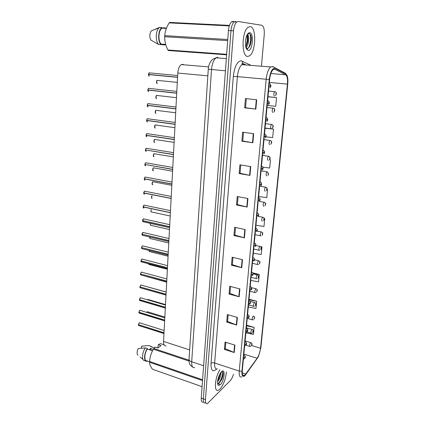 <?xml version="1.0" encoding="UTF-8"?>
<svg xmlns="http://www.w3.org/2000/svg" width="425" height="425" viewBox="0 0 425 425"><rect width="100%" height="100%" fill="white"/><g stroke="black" fill="none" stroke-linecap="round" stroke-linejoin="round"><path stroke-width="0.64" d="M166.117 345.865C164.353 346.157 163.498 344.686 163.551 341.434L177.793 73.063C178.144 68.85 179.323 66.024 181.337 64.589L183.345 64.366M220.065 389.018C223.651 384.63 225.765 378.909 226.398 371.864C225.765 378.909 223.651 384.63 220.065 389.018L218.333 390.24L220.065 389.018M247.759 56.408L249.565 55.797C255.919 52.02 256.642 26.987 250.24 26.61L248.12 27.248C241.549 31.397 241.384 57.109 247.759 56.408L249.565 55.797C255.919 52.02 256.642 26.987 250.24 26.61L248.12 27.248C241.549 31.397 241.384 57.109 247.759 56.408M245.156 374.802L244.216 375.535C242.702 376.035 242.064 374.467 242.303 370.839L269.62 79.427C270.183 74.582 271.368 71.304 273.174 69.594L274.938 69.286L285.658 74.795C287.236 76.017 287.826 79.124 287.438 84.118L260.541 348.234C260.026 352.245 258.889 355.598 257.13 358.286L245.156 374.802M245.087 375.541L258.4 356.708L260.854 347.921L287.757 84.097C288.118 80.086 287.805 77.042 286.811 74.981L285.807 73.865L275.092 68.313C272.319 67.947 270.369 71.655 269.253 79.443L241.947 371.2C241.719 376.109 242.765 377.559 245.087 375.541M235.774 21.388L234.244 21.845C232.486 23.391 231.397 26.339 230.977 30.69L203.336 398.831C203.192 401.885 203.841 403.245 205.286 402.911C203.841 403.245 203.192 401.885 203.336 398.831L230.977 30.69C231.397 26.339 232.486 23.391 234.244 21.845L235.774 21.388M256.695 99.779L245.438 98.568L244.662 107.838L255.861 109.129L256.695 99.779M246.346 98.664L245.581 107.732L255.861 109.129M245.586 107.716L244.662 107.838M253.677 133.689L242.622 132.196L241.867 141.19L252.875 142.758L253.677 133.689M243.514 132.313L242.781 140.988L252.875 142.758M242.787 140.967L241.867 141.19M250.755 166.584L239.886 164.831L239.158 173.565L249.974 175.387L250.755 166.584M240.762 164.969L240.067 173.267L249.974 175.387M240.067 173.241L239.158 173.565M247.918 198.518L237.235 196.515L236.523 204.999L247.159 207.065L247.918 198.518M238.096 196.674L237.426 204.622L247.159 207.065M237.426 204.584L236.523 204.999M234.898 345.105L225.038 342.061L224.421 349.44L234.239 352.527L234.898 345.105M225.834 342.311L225.292 348.707L234.239 352.527M225.298 348.643L224.421 349.44M237.357 317.411L227.343 314.553L226.706 322.129L236.677 325.04L237.357 317.411M228.151 314.782L227.587 321.465L236.677 325.04M227.593 321.401L226.706 322.129M239.886 288.942L229.712 286.275L229.059 294.068L239.19 296.783L239.886 288.942M230.531 286.493L229.946 293.462L239.19 296.783M229.952 293.409L229.059 294.068M242.489 259.659L232.146 257.199L231.476 265.211L241.772 267.729L242.489 259.659M232.98 257.401L232.369 264.679L241.772 267.729M232.374 264.632L231.476 265.211M245.167 229.532L234.653 227.295L233.962 235.535L244.428 237.835L245.167 229.532M235.503 227.476L234.86 235.078L244.428 237.835M234.866 235.036L233.962 235.535M219.953 369.723C214.848 377.331 213.711 392.482 218.333 390.24C213.711 392.482 214.848 377.331 219.953 369.723M261.418 66.22L264.238 34.722C264.536 29.298 263.691 26.143 261.715 25.261L238.324 21.505L236.805 21.962C235.057 23.518 233.968 26.472 233.543 30.828L205.445 399.59C205.296 402.65 205.939 404.01 207.373 403.67L230.398 380.481C231.646 379.116 232.672 377.028 233.479 374.218M262.878 167.174L269.678 168.024L270.481 159.805L269.62 159.673M265.986 136.85L272.648 137.583L273.477 129.131L265.062 128.042M267.182 105.469L275.708 106.277L276.553 97.58L268.005 96.693M253.332 253.194L261.237 254.517L261.975 246.936L260.53 246.612M250.777 280.431L258.57 281.839L259.293 274.454L252.721 272.839M248.29 306.967L255.972 308.454L256.673 301.261L249.018 299.211M245.863 332.828L253.443 334.395L254.123 327.383L246.58 325.199M258.644 196.504L266.788 197.641L267.569 189.64L267.027 189.545M255.951 225.229L263.978 226.456L264.738 218.673L264.148 218.556M264.738 218.673L264.153 218.588M261.975 246.936L260.722 246.728M259.293 274.454L252.992 273.344M256.673 301.261L248.96 299.795M254.123 327.383L246.521 325.842M267.569 189.64L267.022 189.566M270.481 159.805L269.599 159.699M273.477 129.131L265.046 128.238M276.553 97.58L267.994 96.81M233.229 21.271L231.694 21.728C229.93 23.269 228.836 26.212 228.422 30.552L201.238 398.071C201.094 401.12 201.753 402.48 203.203 402.151M139.852 322.873L139.273 322.841L138.396 324.652L139.198 322.894M138.465 324.673L164.002 332.876M243.488 358.163L244.566 357.834L244.784 358.132L244.901 356.931L244.566 357.834M244.572 357.781L243.504 358.02M138.396 324.652L164.008 332.759M250.787 346.348L250.049 346.439C249.342 345.86 249.512 344.638 250.569 342.763L250.739 342.64C251.882 343.235 252.291 343.804 251.977 344.356L251.86 344.622L251.653 344.308L251.542 345.493L251.86 344.622M140.351 310.447L139.777 310.399L138.895 312.205L139.676 310.473M139.156 313.129L138.869 312.306L164.677 320.2M244.742 344.781L245.825 344.462L246.048 344.781L246.16 343.57L245.825 344.462M245.831 344.409L244.758 344.638M138.895 312.205L164.682 320.083M140.856 297.861L140.287 297.808L139.4 299.604L140.16 297.898M139.676 300.56L139.373 299.71L165.357 307.365M246.017 331.218L247.1 330.916L247.323 331.25L247.44 330.018L247.1 330.916M247.106 330.862L246.027 331.07M139.4 299.604L165.362 307.243M141.366 285.122L140.808 285.058L139.915 286.848L140.648 285.164M140.006 286.875L166.048 294.366M247.302 317.47L248.397 317.178L248.62 317.533L248.737 316.29L248.397 317.178M248.402 317.124L247.318 317.321M139.915 286.848L166.053 294.243M141.881 272.223L141.328 272.149L140.436 273.928L141.148 272.276M140.532 273.955L166.743 281.196M248.609 303.53L249.709 303.259L249.932 303.631L250.049 302.366L249.709 303.259M249.714 303.2L248.625 303.381M140.436 273.928L166.754 281.074M252.004 333.184L251.345 333.258C250.607 332.669 250.777 331.431 251.844 329.55L251.993 329.444C253.151 330.013 253.571 330.586 253.258 331.176L253.146 331.431L252.939 331.102L252.822 332.302L253.146 331.431M253.236 319.844L252.652 319.897C251.892 319.297 252.057 318.049 253.141 316.158L253.268 316.067C254.442 316.614 254.873 317.199 254.559 317.82L254.447 318.065L254.24 317.719L254.118 318.936L254.447 318.065M254.479 306.324L253.98 306.361C253.194 305.745 253.353 304.491 254.447 302.589L254.559 302.515C255.749 303.041 256.185 303.631 255.877 304.284L255.558 304.157L255.436 305.389L255.765 304.523M151.422 350.402L150.322 348.394L149.558 349.78M153.335 349.398L150.322 348.394M220.968 372.656C221.085 375.668 219.948 378.717 217.558 381.804M220.278 373.602L218.87 378.516L217.727 380.497M217.945 383.456L218.423 383.387L217.924 383.43M218.423 383.387L219.311 382.904L221.659 379.605C222.716 377.188 223.21 375.105 223.13 373.352C222.939 371.769 222.317 371.434 221.266 372.337C219.953 373.734 218.864 376.04 218.009 379.254L217.627 381.05C217.419 382.967 217.563 384.328 218.057 385.135L218.652 385.385C219.922 385.459 219.9 383.695 218.402 383.849L217.531 382.744M157.845 348.011L158.281 344.686L161.096 345.605L157.85 348.011L155.019 347.071L153.452 349.207C151.173 352.925 149.887 357.016 149.584 361.478L149.547 362.259C149.542 364.267 150.524 366.6 152.485 369.256L202.077 386.676M152.564 350.784L147.395 349.053C144.245 353.292 143.91 361.165 146.864 360.857L149.563 361.787M147.395 349.053L147.417 348.58C143.916 353.101 143.544 361.866 146.843 361.324L146.864 360.857M147.417 348.58L145.393 347.9C142.168 352.065 141.477 360.156 144.288 360.581L145.589 360.894M145.393 347.9L138.242 348.537C136.818 351.735 136.728 353.972 137.971 355.252M149.584 361.478L202.587 379.785M202.528 380.593L149.547 362.259M189.024 361.075L153.452 349.207M153.877 348.516L188.998 360.209M164.045 344.797L160.512 343.644L158.281 344.686M160.512 343.644L164.029 344.771M151.523 346.943L154.333 347.873M152.347 347.214L150.716 346.194L150.694 346.667M141.504 348.187L141.589 346.178L148.702 345.525L150.716 346.194M222.663 372.002C222.673 375.854 221.329 379.621 218.631 383.318M219.029 376.109L218.392 377.91M223.045 372.778C222.96 374.962 222.339 377.358 221.175 379.971L219.677 382.574M219.895 374.255L217.839 379.961M247.573 34.568C249.533 35.604 248.981 44.816 246.117 47.504M247.212 35.11L247.308 35.302C248.014 36.954 248.088 39.312 247.541 42.367L245.772 46.84M246.388 48.726C247.233 49.752 247.52 49.815 247.238 48.907L245.544 46.288L246.388 48.726L248.253 50.453C252.62 51.159 254.187 32.906 249.735 32.693C248.094 32.714 246.813 34.643 245.884 38.473L245.438 40.572L245.916 47.786M246.936 48.508L247.717 48.386C249.172 47.648 250.229 45.778 250.893 42.771C251.499 39.482 251.398 36.847 250.58 34.866L249.438 33.612C248.051 33.405 246.867 35.025 245.884 38.473M229.436 25.383L169.665 22.419L169.182 22.892C166.547 27.046 165.07 31.296 164.751 35.652L164.703 36.709C164.608 41.108 165.665 45.539 167.875 49.991L168.3 50.527L226.626 54.825M166.361 28.427L161.893 28.183C158.35 30.536 157.893 41.182 161.176 44.067L165.681 44.375M161.893 28.183L161.92 27.54C157.983 29.899 157.484 41.751 161.144 44.699L161.176 44.067M161.92 27.54L159.545 27.413L158.785 28.082C155.412 31.418 155.449 41.831 158.785 44.535L161.144 44.699M159.545 27.413L151.13 30.983C149.515 33.867 149.393 36.874 150.763 39.998L158.785 44.535M164.751 35.652L227.758 39.509M227.678 40.619L164.703 36.709M229.272 25.898L169.182 22.892M167.875 49.991L226.663 54.299M164.836 44.322L164.81 44.938L165.447 44.359M166.01 28.406L165.601 27.949L165.585 28.385M162.281 28.204L163.242 27.822L165.601 27.949M164.81 44.938L162.467 44.779L161.176 44.083M249.942 33.92C251.202 38.181 250.75 42.808 248.593 47.797M246.994 35.493C247.557 39.127 247.111 42.824 245.666 46.585M250.808 35.472C251.249 37.671 251.18 40.263 250.601 43.249L249.799 46.075M247.44 35.631L247.222 42.861L247.541 42.367M142.402 259.16L141.86 259.075L140.957 260.849L141.653 259.218M141.275 261.906L140.93 260.961L167.455 267.862M249.937 289.398L251.042 289.143L251.26 289.537L251.382 288.256L251.042 289.143M251.048 289.085L249.948 289.25M140.957 260.849L167.461 267.734M142.933 245.932L142.396 245.836L141.493 247.6L142.157 246.001M141.61 247.632L168.173 254.352M251.281 275.076L252.392 274.832L252.609 275.246L252.732 273.95L252.392 274.832M252.397 274.773L251.292 274.917M141.493 247.6L168.178 254.224M143.464 232.528L142.943 232.427L142.03 234.186L142.673 232.613M142.157 234.218L168.895 240.662M252.641 260.546L253.757 260.318L253.98 260.753L254.102 259.436L253.757 260.318M253.762 260.259L252.657 260.387M142.03 234.186L168.906 240.534M255.733 292.623L255.324 292.644C254.517 292.017 254.665 290.748 255.776 288.841L255.866 288.782C257.072 289.282 257.518 289.877 257.21 290.572L256.891 290.408L256.769 291.656L257.098 290.796M257.003 278.731L256.684 278.742C255.855 278.099 255.999 276.818 257.125 274.901L257.189 274.858C258.411 275.336 258.873 275.937 258.565 276.67L258.246 276.478L258.124 277.743L258.453 276.882M258.288 264.648L258.065 264.653C257.21 263.989 257.348 262.698 258.485 260.775L258.527 260.748C259.771 261.194 260.238 261.805 259.935 262.576L259.622 262.358L259.494 263.638L259.824 262.783M144.006 218.955L143.501 218.843L142.577 220.596L143.198 219.05M142.667 221.383L142.55 220.713L169.633 226.796M254.023 245.809L255.149 245.597L255.367 246.059L255.494 244.726L255.149 245.597M255.154 245.538L254.038 245.65M142.577 220.596L169.639 226.663M142.938 221.765L142.72 220.628M144.537 205.195L144.048 205.094L143.129 206.832L143.724 205.312M143.23 207.655L143.103 206.948L170.377 212.744M255.425 230.865L256.557 230.669L256.774 231.157L256.902 229.803L256.812 230.748L256.557 230.669M256.562 230.61L255.441 230.706M143.129 206.832L170.388 212.612M143.932 208.085L143.289 206.863M145.068 191.25L144.574 191.17L143.692 192.886L144.261 191.393M143.799 193.747L143.661 193.003L171.137 198.502M256.843 215.709L257.98 215.528L258.198 216.038L258.331 214.662L257.986 215.47L258.294 215.077L258.246 215.624L257.98 215.528M257.986 215.47L256.859 215.544M143.692 192.886L171.142 198.369M145.605 177.119L145.122 177.06L144.256 178.755L144.808 177.294M144.675 180.057L144.229 178.877L171.902 184.073M258.288 200.334L259.431 200.17L259.648 200.701L259.781 199.309L259.436 200.111L259.739 199.729L259.696 200.281L259.431 200.17M259.436 200.111L258.304 200.17M144.256 178.755L171.907 183.935M146.147 162.802L145.679 162.764L144.835 164.443L145.361 163.009M145.058 164.48L172.678 169.447M259.749 184.732L260.897 184.588L261.115 185.146L261.253 183.733L260.902 184.524L261.21 184.158L261.168 184.716L260.897 184.588M260.902 184.524L259.765 184.562M144.835 164.443L172.683 169.304M259.585 250.367L259.468 250.367C258.586 249.688 258.719 248.386 259.872 246.452L259.893 246.442C261.152 246.867 261.63 247.483 261.327 248.296L261.008 248.041L260.886 249.337L261.216 248.487M260.886 235.886L260.902 235.886C259.978 235.195 260.105 233.877 261.269 231.933C262.544 232.332 263.027 232.953 262.735 233.814L262.422 233.527L262.294 234.844L262.629 233.994M262.305 221.218C261.396 220.495 261.518 219.162 262.671 217.228L262.783 217.233C263.957 217.605 264.419 218.238 264.164 219.13L263.851 218.806L263.723 220.145L264.058 219.3M263.744 206.343C262.836 205.583 262.953 204.239 264.09 202.311L264.302 202.327C265.46 202.821 265.901 203.458 265.614 204.239L265.301 203.883L265.168 205.238L265.258 204.292L265.508 204.398M265.2 191.261C264.297 190.464 264.408 189.104 265.524 187.181L265.848 187.212C266.958 187.845 267.373 188.488 267.086 189.141L266.773 188.748L266.64 190.124L266.725 189.167L266.98 189.284M146.694 148.293L146.242 148.277L145.414 149.935L145.918 148.532M145.674 149.977L173.464 154.62M261.232 168.906L262.39 168.778L262.608 169.363L262.746 167.923L262.395 168.714L262.703 168.353L262.661 168.922L262.39 168.778M262.395 168.714L261.248 168.73M145.414 149.935L173.469 154.477M147.247 133.599L146.811 133.599L146.009 135.235L146.487 133.859M146.157 136.276L145.977 135.368L174.261 139.591M262.74 152.841L263.904 152.734L264.122 153.345L264.26 151.884L263.909 152.671L264.217 152.325L264.18 152.899L263.904 152.734M263.909 152.671L262.756 152.665M146.009 135.235L174.266 139.448M146.487 136.685L145.977 135.368L146.312 135.278M147.804 118.703L147.39 118.718L146.604 120.339L175.079 124.206M147.108 121.842L146.577 120.472L175.068 124.355M264.27 136.537L265.439 136.452L265.657 137.089L265.795 135.607L265.444 136.388L265.752 136.053L265.715 136.632L265.439 136.452M265.444 136.388L264.286 136.361M146.583 120.466L146.965 120.387M148.367 103.604L147.974 103.636L147.209 105.235L147.645 103.923M147.39 106.383L147.183 105.373L175.892 108.906M265.822 119.993L266.996 119.924L267.213 120.588L267.352 119.09L267.001 119.861L267.309 119.537L267.277 120.126L266.996 119.924M267.001 119.861L265.837 119.813M147.209 105.235L175.897 108.757M147.741 106.797L147.183 105.373L147.65 105.288M148.941 88.304L148.569 88.347L147.826 89.93L148.24 88.644M148.022 91.131L147.794 90.068L176.72 93.24M267.394 103.195L268.579 103.153L268.791 103.843L268.935 102.319L268.584 103.084L268.892 102.776L268.866 103.376L268.579 103.153M268.584 103.084L267.41 103.015M147.826 89.93L176.731 93.091M148.378 91.55L147.794 90.068L148.373 89.988M149.52 72.792L148.452 74.412L148.84 73.153M148.665 75.677L148.426 74.556L177.565 77.35M268.993 86.142L270.183 86.121L270.396 86.843L270.544 85.297L270.188 86.052L270.502 85.76L270.475 86.365L270.183 86.121M149.026 76.096L148.421 74.556L149.005 74.497L177.57 77.233M148.452 74.412L177.57 77.201M266.677 175.966C265.779 175.127 265.88 173.751 266.985 171.838L267.405 171.886L268.579 173.83L268.265 173.4L268.127 174.792L268.462 174.022L268.17 174.372L268.212 173.825L268.467 173.958M268.175 160.448C267.283 159.566 267.378 158.174 268.467 156.273L268.983 156.342C269.875 156.857 270.242 157.51 270.087 158.297L269.779 157.829L269.641 159.242L269.976 158.477L269.684 158.817L269.721 158.259L269.981 158.413M269.694 144.712C268.807 143.788 268.898 142.375 269.971 140.478L270.582 140.574C271.416 141.058 271.761 141.711 271.623 142.54L271.315 142.035L271.177 143.469L271.511 142.704L271.214 143.039L271.251 142.471L271.517 142.646M271.235 128.743C270.353 127.776 270.438 126.347 271.495 124.456L272.197 124.578C272.924 124.955 273.254 125.614 273.179 126.554L272.871 126.007L272.728 127.463L273.068 126.708L272.77 127.027L272.808 126.453L273.073 126.645M272.802 112.54C271.92 111.531 272 110.086 273.041 108.2L273.833 108.348C274.486 108.651 274.794 109.315 274.757 110.335L274.449 109.746L274.306 111.223L274.646 110.473L274.348 110.782L274.385 110.203L274.651 110.41M274.391 96.103C273.514 95.046 273.588 93.58 274.614 91.699L275.49 91.874C276.069 92.098 276.362 92.762 276.362 93.877L276.053 93.245L275.91 94.748L276.25 94.005L275.953 94.297L275.984 93.707L276.255 93.941M189.651 349.892L163.551 341.434M207.841 75.836L177.793 73.063M216.686 369.022C212.808 372.539 210.922 370.648 211.039 363.343L233.314 76.41L237.389 76.627L214.641 363.003C214.428 367.46 215.347 369.421 217.398 368.879M233.314 76.41C234.483 66.815 237.044 61.598 241.002 60.754L251.154 65.392M243.498 64.09L241.931 64.648C239.525 66.72 238.005 70.709 237.389 76.627L266.172 79.236C266.868 73.19 268.35 69.094 270.619 66.959L272.855 66.582L274.789 67.718C273.647 66.81 272.255 66.56 270.619 66.959L241.931 64.648L242.112 63.527L242.606 63.33L242.075 61.025M243.488 375.296L243.259 375.578M283.661 72.207L284.192 72.611M285.807 73.865L285.515 73.297L274.789 67.718L275.092 68.313M269.253 79.443L266.172 79.236L239.259 371.078L241.947 371.2M241.676 376.943C239.774 377.559 238.967 375.604 239.259 371.078L214.641 363.003C213.132 362.594 211.926 362.711 211.039 363.343M233.543 30.828L228.422 30.552M205.445 399.59L201.238 398.071M245.746 64.956L242.606 63.33L246.102 64.983M287.438 84.118L269.338 82.434M285.658 74.795L270.858 73.525M274.938 69.286L273.886 69.201M245.778 374.037L242.245 372.874M257.13 358.286L243.865 354.131M260.541 348.234L251.643 345.525M244.811 229.458L244.077 237.745M242.138 259.574L241.427 267.628M239.541 288.851L238.85 296.677M237.017 317.316L236.343 324.923M234.563 344.999L233.909 352.405M247.557 198.454L246.803 206.986M250.389 166.526L249.613 175.318M253.305 133.636L252.503 142.699M256.312 99.737L255.483 109.082M217.866 57.258L216.134 57.811C213.605 59.845 212.064 63.771 211.517 69.583L191.702 361.771C191.553 366.138 192.562 368.087 194.724 367.609M203.628 365.744L191.702 361.771C190.018 361.165 189.12 360.368 189.019 359.375L189.04 359.109M192.674 367.041C190.841 365.861 189.858 364.841 189.725 363.975C188.923 362.18 188.934 359.433 189.019 359.375L208.287 69.185L225.447 70.794M226.35 58.597L216.134 57.811C211.889 59.08 210.704 61.418 209.929 62.863C209.275 64.122 208.765 65.843 208.404 68.021L208.287 69.158M138.391 324.769L138.964 325.603L163.97 333.535M243.748 355.406L244.333 355.3M138.444 325.21L138.38 324.764M147.847 312.024L147.374 311.748L146.721 312.38M164.842 317.039L147.374 311.748L146.699 312.37L147.162 311.86M245.103 340.935L251.069 342.725M138.89 312.327L139.49 313.188L164.64 320.886M245.002 342.029L245.576 341.95M138.948 312.789L138.879 312.317M139.395 299.726L140.022 300.618L165.32 308.077M246.272 328.477L246.84 328.413M139.458 300.209L139.384 299.721M139.91 286.971L140.558 287.89L166.005 295.109M247.562 314.734L248.12 314.691M139.974 287.481L139.894 286.965M140.431 274.056L141.105 275.007L166.706 281.972M248.864 300.81L249.417 300.783M140.5 274.592L140.733 274.948M148.378 299.71L147.9 299.46L147.454 299.79L147.703 299.561M246.335 327.792L252.338 329.524M148.909 287.242L166.17 292.007M253.268 316.067L253.619 316.152M148.059 276.898L166.696 282.189M250.113 301.32L254.92 302.6M218.652 385.385L220.426 384.668C224.533 380.821 225.68 367.439 221.505 371.721C219.975 373.352 218.806 375.865 218.009 379.254M140.957 260.977L141.658 261.959L167.413 268.669M250.192 286.689L250.734 286.678M141.031 261.54L140.941 260.966M142.518 245.831L142.784 245.894M141.488 247.727L142.216 248.742L168.125 255.191M251.531 272.372L252.062 272.382M141.567 248.322L141.822 248.694M143.039 232.427L143.321 232.496M142.024 234.313L142.784 235.365L168.852 241.543M252.891 257.853L253.412 257.879M142.115 234.94L142.014 234.308L142.375 235.317M148.548 263.755L149.202 264.531L167.376 269.28M148.623 264.148L148.851 264.483M251.664 287.698L256.243 288.862M149.122 250.463L149.797 251.643L168.072 256.206M149.196 251.249L149.106 250.458L149.43 251.595M253.077 273.843L257.577 274.943M149.754 237.017C149.595 238.112 149.807 238.632 150.397 238.59L168.773 242.967M149.775 238.197L149.738 237.012L150.02 238.547M254.432 259.781L258.931 260.828M169.745 224.682L143.491 218.848C143.135 218.838 142.821 219.417 142.556 220.586M143.565 218.859L143.857 218.923M142.572 220.724L143.358 221.813L169.586 227.715M254.272 243.132L254.782 243.174M170.489 210.662L144.038 205.1L143.108 206.821M255.675 228.198L256.169 228.257M256.604 231.689C257.699 230.074 257.423 228.905 255.77 228.183L255.675 228.172M143.687 193.019L144.495 194.193M258.017 216.607C259.085 214.981 258.841 213.796 257.274 213.058L257.577 213.122M145.185 177.071L145.509 177.135M144.25 178.888L145.063 180.115M259.447 201.307C260.498 199.67 260.281 198.475 258.798 197.726L259 197.774M144.378 179.658L144.24 178.888M145.738 162.775L146.072 162.833M144.962 165.389L144.813 164.571L145.642 165.851M259.994 182.107L260.445 182.197M150.439 223.407C150.121 224.708 150.307 225.362 151.002 225.377L169.485 229.564M150.365 224.979L150.423 223.401C150.168 224.49 150.238 225.133 150.615 225.335M255.744 245.512L260.302 246.516M151.188 209.637C150.663 211.092 150.801 211.884 151.619 211.995L170.207 215.99M150.96 211.597L151.178 209.631C150.737 210.688 150.753 211.464 151.22 211.953M257.019 231.035L261.694 232.008M151.566 198.045L152.033 195.707C151.231 197.205 151.289 198.119 152.219 198.448M258.23 216.336L263.102 217.297M152.958 181.741L152.91 181.757C151.837 183.117 151.81 184.11 152.825 184.737M152.177 184.322L152.617 181.969M259.362 201.418L264.531 202.374M153.574 167.811L153.505 167.838C152.447 169.192 152.426 170.197 153.441 170.845M152.798 170.425L153.207 168.056M260.307 186.262L265.981 187.244M146.301 148.288L146.646 148.346M145.557 150.928L145.393 150.067L146.232 151.396M261.476 166.292L261.912 166.393L261.476 166.329M146.875 133.609L147.22 133.657M145.998 135.373L146.822 136.749M262.985 150.243L263.399 150.354M147.454 118.729L147.804 118.777M146.588 120.328L147.061 118.995M146.598 120.477L147.427 121.911M264.509 133.96L264.908 134.077M146.768 121.428L146.583 120.477M148.038 103.647L148.394 103.689M147.204 105.379L148.038 106.866M266.061 117.433L266.443 117.55M148.633 88.358L148.989 88.395M147.82 90.073L148.654 91.619M267.633 100.651L267.994 100.778M149.239 72.856L149.595 72.887M148.442 74.561L149.281 76.16M269.227 83.619L269.572 83.746M154.201 153.701L154.105 153.733C153.064 155.088 153.053 156.102 154.062 156.772M153.43 156.347L153.802 153.962M261.051 170.866L267.447 171.897M154.833 139.405L154.711 139.442C153.691 140.797 153.685 141.822 154.695 142.518M154.068 142.083L154.413 139.682M262.501 155.369L268.935 156.326M155.476 124.923L155.327 124.966C154.323 126.315 154.323 127.351 155.332 128.079M154.716 127.638L155.024 125.216M263.978 139.65L270.443 140.532M156.124 110.25L155.954 110.298C154.966 111.647 154.976 112.694 155.98 113.443M155.375 113.002L155.651 110.558M265.471 123.696L271.973 124.504M156.782 95.381L156.586 95.434C155.619 96.778 155.635 97.84 156.639 98.616M156.044 98.175L156.283 95.699M266.99 107.514L273.53 108.237M157.447 80.314L157.229 80.373C156.278 81.712 156.299 82.79 157.303 83.592M156.719 83.146L156.926 80.649M268.531 91.093L275.103 91.731M208.585 66.9L181.337 64.589M244.216 375.535L242.739 375.047M286.811 74.981L285.515 73.297M236.805 21.962L231.694 21.728M164.13 330.507L139.469 322.75L138.375 324.636M243.775 355.141L243.987 355.21C245.469 356.033 245.708 357.117 244.704 358.461M243.403 359.104L244.056 358.982M138.646 325.545L138.369 324.753M245.932 345.18L249.714 346.338M251.451 345.828L251.956 344.521M164.799 317.863L139.952 310.324L138.874 312.189M245.023 341.796L245.225 341.854C246.734 342.667 246.978 343.756 245.958 345.127M244.651 345.759L245.252 345.663M165.479 305.06L140.441 297.744L139.379 299.588M246.293 328.27L246.473 328.323C248.014 329.131 248.269 330.23 247.228 331.612M245.921 332.233L246.463 332.159M166.17 292.092L140.935 285.005L139.894 286.832M247.578 314.558L247.738 314.601C249.316 315.414 249.576 316.519 248.513 317.916M247.207 318.527L247.685 318.474M140.202 287.837L139.889 286.955M166.866 278.959L141.44 272.106L140.409 273.918M248.88 300.656L249.023 300.693C250.628 301.538 250.893 302.653 249.82 304.034M248.508 304.635L248.917 304.598M147.433 299.784L147.9 299.46L165.506 304.598M246.952 331.962L250.989 333.152M252.726 332.653L253.242 331.335M247.658 318.479L252.285 319.797M254.023 319.303L254.543 317.98M148.277 277.217L148.043 276.893M248.487 304.863L253.597 306.26M255.329 305.772L255.861 304.443M218.386 383.398L218.402 383.849M140.176 357.037L143.06 359.523M221.659 379.605L221.175 379.971M218.381 378.872L218.87 378.516M247.717 48.386L247.238 48.907M153.26 30.01L158.785 28.082M250.893 42.771L250.601 43.249M167.572 265.652L141.945 259.043L140.935 260.838M250.203 286.562L250.32 286.593C251.961 287.433 252.238 288.559 251.143 289.962M249.826 290.551L250.166 290.53M168.284 252.174L142.46 245.815L141.467 247.589M251.542 272.271L251.643 272.297C253.938 272.77 252.971 274.688 252.482 275.692M251.164 276.271L251.43 276.261M169.012 238.521L142.938 232.427C142.582 232.422 142.274 233.006 142.008 234.175M252.902 257.778L252.976 257.794C255.324 258.225 254.331 260.265 253.837 261.232M249.767 291.194L254.931 292.543M256.658 292.065L257.194 290.727M251.069 277.339L256.28 278.641M257.996 278.173L258.549 276.824M252.381 263.293L257.651 264.552M259.356 264.09L259.919 262.73M254.278 243.079L254.336 243.089C256.727 243.498 255.722 245.618 255.212 246.564M143.512 208.043L143.103 206.948M171.243 196.456L144.574 191.17L143.666 192.876M144.091 194.14L143.661 193.003M172.008 182.054L145.122 177.06L144.234 178.744M172.784 167.461L145.679 162.764L144.808 164.433M260.892 185.789C262.044 184.763 261.502 181.836 260.339 182.166L259.994 182.128M145.27 165.792L144.803 164.565M253.72 249.061L259.043 250.272M260.738 249.82L261.311 248.444M255.069 234.637L260.451 235.795M262.135 235.354L262.719 233.957M152.023 195.702C151.358 196.669 151.295 197.572 151.837 198.406M263.548 220.687L264.153 219.273M171.833 185.327L152.91 181.757C152.495 181.31 151.528 184.253 152.458 184.689M264.977 205.812L265.598 204.383M172.582 171.201L153.505 167.838C153.085 167.397 152.139 170.34 153.085 170.792M266.427 190.735L267.07 189.279M173.565 152.66L146.242 148.277L145.393 149.929M262.358 170.048C263.202 169.32 263.516 166.515 261.901 166.387M145.876 151.337L145.387 150.062M174.362 137.663L146.811 133.599L145.982 135.23M263.845 154.078C264.924 152.49 264.802 151.258 263.479 150.376L262.979 150.296M175.169 122.453L147.39 118.718L146.583 120.333M265.349 137.875C266.433 136.303 266.342 135.054 265.078 134.13L264.504 134.018M175.987 107.031L147.974 103.636L147.188 105.23M266.868 121.433C268.026 120.19 267.968 118.92 266.693 117.635L266.05 117.502M176.821 91.396L148.569 88.347L147.804 89.925M268.409 104.747C269.583 103.424 269.562 102.138 268.329 100.9L267.623 100.73M177.661 75.538L149.175 72.85L148.426 74.407M269.965 87.81C271.171 86.418 271.182 85.112 269.987 83.906L269.222 83.704M173.342 156.889L154.105 153.733C153.701 153.276 152.75 156.235 153.722 156.719M267.893 175.445L268.563 173.963M174.112 142.386L154.711 139.442C154.296 138.986 153.388 141.998 154.371 142.46M269.381 159.938L270.077 158.429M174.893 127.686L155.327 124.966C154.971 124.557 153.972 127.335 155.029 128.015M270.884 144.213L271.607 142.673M175.684 112.79L155.954 110.298C155.587 109.873 154.626 112.742 155.693 113.385M272.409 128.26L273.163 126.682M176.487 97.686L156.586 95.434C156.198 95.009 155.29 97.952 156.368 98.558M273.95 112.078L274.747 110.463M177.299 82.381L157.229 80.373C156.83 79.927 155.97 82.949 157.053 83.534M275.506 95.662L276.346 93.999"/></g></svg>
